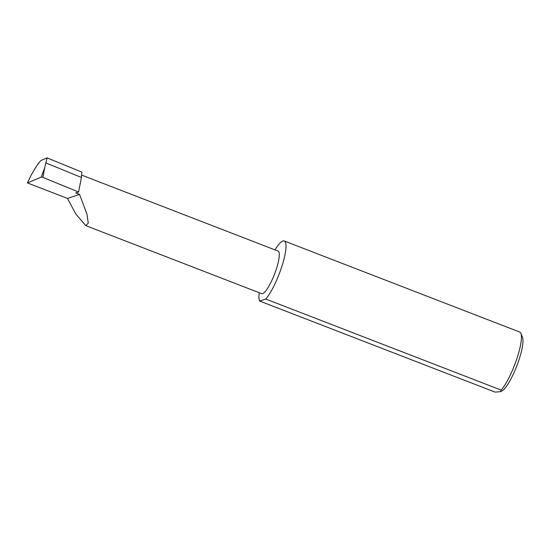 <?xml version="1.0" encoding="UTF-8"?>
<svg xmlns="http://www.w3.org/2000/svg" width="550" height="550" viewBox="0 0 550 550"><rect width="100%" height="100%" fill="white"/><g stroke="black" fill="none" stroke-linecap="round" stroke-linejoin="round"><path stroke-width="0.82" d="M47.087 157.884L44.688 167.881L41.264 177.031L27.5 182.951C31.763 172.886 39.682 160.325 41.896 160.112L47.087 157.884L81.799 172.095L81.462 177.485L78.567 192.012L75.749 192.954L79.558 194.425L86.934 214.149L88.282 223.114L85.738 225.617L75.79 213.998L67.506 198.426L79.558 194.425M85.738 225.617L261.635 293.652A22.818 4.978 -68.9 0 0 275.894 270.373A22.818 4.978 -68.9 0 0 278.101 251.096L81.613 175.086M27.5 182.951L67.506 198.426M501.167 390.101L500.383 391.703L501.696 391.084A29.583 6.456 -68.9 0 0 518.567 361.082A29.583 6.456 -68.9 0 0 522.5 337.301L520.891 333.396A32.725 7.136 111.1 0 1 516.539 359.7A32.725 7.136 111.1 0 1 501.167 390.101L265.753 299.035A32.725 7.136 111.1 0 0 281.126 268.634A32.725 7.136 111.1 0 0 284.288 240.989A32.725 7.136 111.1 0 0 274.986 249.893M284.288 240.989L519.702 332.049A32.725 7.136 111.1 0 1 520.891 333.396M46.049 162.986L81.462 177.485M41.264 177.031L42.845 177.389L44.688 167.881M78.567 192.012L42.845 177.389M500.383 391.703L495.082 392.116L259.669 301.056A32.725 7.136 111.1 0 1 259.222 292.724M259.669 301.056L265.753 299.035"/></g></svg>
